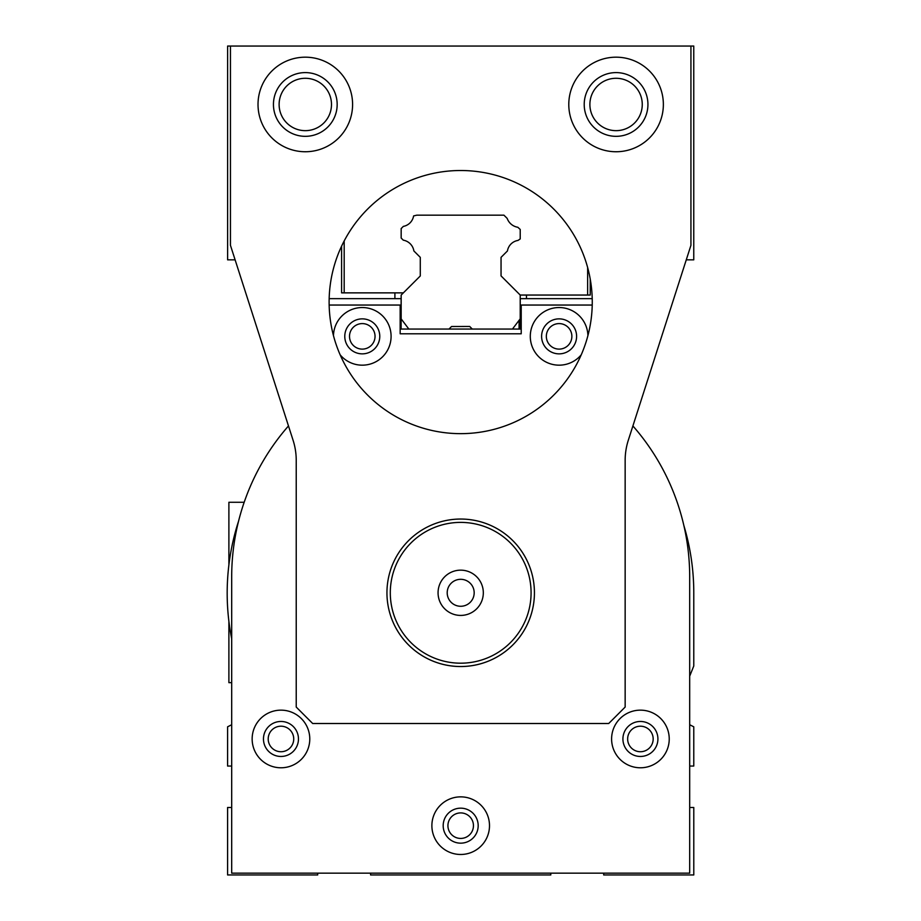 <?xml version="1.0" encoding="UTF-8"?>
<svg xmlns="http://www.w3.org/2000/svg" width="921" height="921" viewBox="0 0 921 921"><rect width="100%" height="100%" fill="white"/><g stroke="black" fill="none" stroke-linecap="round" stroke-linejoin="round"><path stroke-width="1.38" d="M391.356 567.647A73.749 73.749 0 0 1 485.828 523.462A73.749 73.749 0 0 1 530.012 617.933M329.119 302.088A131.565 131.565 0 0 1 460.684 170.512A131.565 131.565 0 0 1 592.261 302.088A131.565 131.565 0 0 1 460.684 433.653A131.565 131.565 0 0 1 329.119 302.088M337.167 104.464A31.867 31.867 0 0 0 305.3 72.598A31.867 31.867 0 0 0 273.445 104.464A31.867 31.867 0 0 0 305.3 136.331A31.867 31.867 0 0 0 337.167 104.464M258.018 104.464A47.282 47.282 0 0 1 305.3 57.183A47.282 47.282 0 0 1 352.593 104.464A47.282 47.282 0 0 1 305.3 151.746A47.282 47.282 0 0 1 258.018 104.464M647.935 104.464A31.867 31.867 0 0 0 616.08 72.598A31.867 31.867 0 0 0 584.213 104.464A31.867 31.867 0 0 0 616.08 136.331A31.867 31.867 0 0 0 647.935 104.464M568.787 104.464A47.282 47.282 0 0 1 616.08 57.183A47.282 47.282 0 0 1 663.362 104.464A47.282 47.282 0 0 1 616.08 151.746A47.282 47.282 0 0 1 568.787 104.464M447.203 592.79A13.481 13.481 0 0 0 460.684 606.271A13.481 13.481 0 0 0 474.177 592.79A13.481 13.481 0 0 0 460.684 579.309A13.481 13.481 0 0 0 447.203 592.79M483.318 592.79A22.634 22.634 0 0 1 460.684 615.424A22.634 22.634 0 0 1 438.062 592.79A22.634 22.634 0 0 1 460.684 570.157A22.634 22.634 0 0 1 483.318 592.79M534.433 592.79A73.749 73.749 0 0 0 460.684 519.041A73.749 73.749 0 0 0 386.947 592.79A73.749 73.749 0 0 1 460.684 519.041A73.749 73.749 0 0 1 516.255 641.269A73.749 73.749 0 0 1 386.947 592.79A73.749 73.749 0 0 0 460.684 666.539A73.749 73.749 0 0 0 534.433 592.79M390.297 592.79A70.399 70.399 0 0 1 460.684 522.391A70.399 70.399 0 0 1 531.083 592.79A70.399 70.399 0 0 1 460.684 663.189A70.399 70.399 0 0 1 390.297 592.79M293.73 738.964A12.767 12.767 0 0 1 280.963 751.732A12.767 12.767 0 0 1 268.207 738.964A12.767 12.767 0 0 1 280.963 726.197A12.767 12.767 0 0 1 293.73 738.964M653.173 738.964A12.767 12.767 0 0 1 640.417 751.732A12.767 12.767 0 0 1 627.65 738.964A12.767 12.767 0 0 1 640.417 726.197A12.767 12.767 0 0 1 653.173 738.964M375.043 336.361A12.767 12.767 0 0 1 362.275 349.117A12.767 12.767 0 0 1 349.508 336.361A12.767 12.767 0 0 1 362.275 323.593A12.767 12.767 0 0 1 375.043 336.361M571.872 336.361A12.767 12.767 0 0 1 559.105 349.117A12.767 12.767 0 0 1 546.337 336.361A12.767 12.767 0 0 1 559.105 323.593A12.767 12.767 0 0 1 571.872 336.361M473.452 825.665A12.767 12.767 0 0 1 460.684 838.432A12.767 12.767 0 0 1 447.928 825.665A12.767 12.767 0 0 1 460.684 812.909A12.767 12.767 0 0 1 473.452 825.665M451.532 326.518L469.71 326.471L451.532 326.518L469.71 326.471L451.532 326.518L469.71 326.471L451.532 326.518L469.71 326.471L451.532 326.518L469.71 326.471L451.532 326.518L469.71 326.471L451.532 326.518L469.71 326.471L451.532 326.518L469.71 326.471L451.532 326.518L469.71 326.471L451.532 326.518L469.71 326.471L451.532 326.518L448.988 329.062L472.3 329.062L469.71 326.471L451.532 326.518L469.71 326.471M657.916 738.964A17.499 17.499 0 0 0 640.417 721.465A17.499 17.499 0 0 0 622.918 738.964A17.499 17.499 0 0 0 640.417 756.463A17.499 17.499 0 0 0 657.916 738.964M611.602 738.964A28.816 28.816 0 0 1 640.417 710.149A28.816 28.816 0 0 1 669.233 738.964A28.816 28.816 0 0 1 640.417 767.78A28.816 28.816 0 0 1 611.602 738.964M298.462 738.964A17.499 17.499 0 0 0 280.963 721.465A17.499 17.499 0 0 0 263.464 738.964A17.499 17.499 0 0 0 280.963 756.463A17.499 17.499 0 0 0 298.462 738.964M252.147 738.964A28.816 28.816 0 0 1 280.963 710.149A28.816 28.816 0 0 1 309.778 738.964A28.816 28.816 0 0 1 280.963 767.78A28.816 28.816 0 0 1 252.147 738.964M576.604 336.361A17.499 17.499 0 0 0 559.105 318.862A17.499 17.499 0 0 0 541.606 336.361A17.499 17.499 0 0 0 559.105 353.86A17.499 17.499 0 0 0 576.604 336.361M581.232 354.815A28.816 28.816 0 0 1 530.289 336.361A28.816 28.816 0 0 1 558.748 307.545A28.816 28.816 0 0 1 587.909 335.635M379.774 336.361A17.499 17.499 0 0 0 362.275 318.862A17.499 17.499 0 0 0 344.776 336.361A17.499 17.499 0 0 0 362.275 353.86A17.499 17.499 0 0 0 379.774 336.361M333.471 335.635A28.816 28.816 0 0 1 362.632 307.545A28.816 28.816 0 0 1 372.096 363.45A28.816 28.816 0 0 1 340.148 354.815M478.183 825.665A17.499 17.499 0 0 0 460.684 808.166A17.499 17.499 0 0 0 443.185 825.665A17.499 17.499 0 0 0 460.684 843.164A17.499 17.499 0 0 0 478.183 825.665M431.88 825.665A28.816 28.816 0 0 1 460.684 796.861A28.816 28.816 0 0 1 489.5 825.665A28.816 28.816 0 0 1 460.684 854.481A28.816 28.816 0 0 1 431.88 825.665M642.259 104.464A26.179 26.179 0 0 1 616.08 130.655A26.179 26.179 0 0 1 589.889 104.464A26.179 26.179 0 0 1 616.08 78.285A26.179 26.179 0 0 1 642.259 104.464M331.491 104.464A26.179 26.179 0 0 1 305.3 130.655A26.179 26.179 0 0 1 279.121 104.464A26.179 26.179 0 0 1 305.3 78.285A26.179 26.179 0 0 1 331.491 104.464M550.793 873.166L550.793 874.95L370.587 874.95L370.587 873.166M317.699 873.166L317.699 874.95L227.591 874.95L227.591 807.487L231.689 807.487M228.892 621.307L228.892 682.657L231.689 682.657M228.892 564.93L228.892 502.267L244.18 502.267M526.478 298.657L526.478 295.054M394.902 292.866L394.902 298.657M329.165 298.657L401.119 298.657L401.119 329.062L408.843 329.062L401.165 318.885L401.165 295.065L420.275 275.978L420.275 257.35L413.886 250.961A13.021 13.021 0 0 0 403.283 240.162L401.165 238.044L401.165 228.569L403.352 226.382A12.756 12.756 0 0 0 413.61 215.928L416.81 215.169L503.937 215.169L507.183 218.404A13.585 13.585 0 0 0 517.821 227.268L520.215 229.444L520.215 238.93L517.982 240.439A12.71 12.71 0 0 0 507.436 250.961L501.047 257.35L501.047 275.897L520.215 295.054L520.215 318.839L512.444 329.062L520.261 329.062L520.261 298.657L592.215 298.657M690.934 46.05L690.934 245.32L628.306 440.238A65.782 65.782 0 0 0 625.152 460.362L625.152 707.063L608.712 723.503L312.668 723.503L296.228 707.063L296.228 460.362A65.782 65.782 0 0 0 293.074 440.238L230.446 245.32L230.446 46.05L693.766 46.05L693.766 259.849L686.272 259.849M235.108 259.849L227.614 259.849L227.614 46.05L230.446 46.05M403.363 292.866L341.599 292.866L341.599 246.16M590.234 279.098L590.234 295.054L520.215 295.054M519.076 320.335L519.076 329.062L472.3 329.062M632.9 425.939A228.938 228.938 0 0 1 689.691 576.857L689.691 873.166L231.689 873.166L231.689 576.857A228.938 228.938 0 0 1 288.48 425.939M329.154 305.047L400.163 305.047L400.163 333.793L521.217 333.793L521.217 305.047L592.226 305.047M689.691 807.487L693.789 807.487L693.789 874.95L603.681 874.95L603.681 873.166M231.689 766.053L227.591 766.053L227.591 726.819L231.689 724.735M231.689 638.737A233.094 233.094 0 0 1 238.562 521.171M689.691 724.735L693.778 726.819L693.778 766.053L689.691 766.053M448.988 329.062L401.119 329.062M517.821 227.268A13.585 13.585 0 0 1 507.183 218.404M413.61 215.928A12.756 12.756 0 0 1 403.352 226.382A12.756 12.756 0 0 0 406.196 225.507M683.831 525.419A233.094 233.094 0 0 1 693.778 592.79L693.778 665.987L689.691 676.164M587.644 267.551L587.644 295.054M344.189 292.866L344.189 240.945"/></g></svg>
